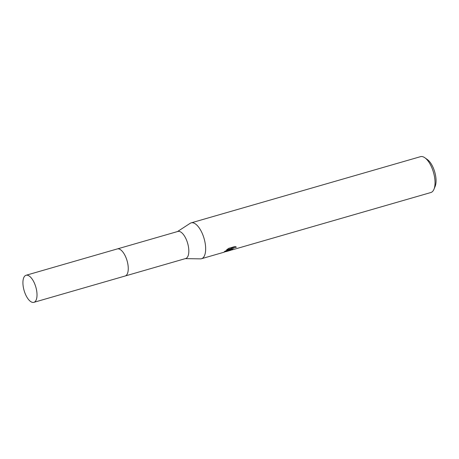 <?xml version="1.0" encoding="UTF-8"?>
<svg xmlns="http://www.w3.org/2000/svg" width="459" height="459" viewBox="0 0 459 459"><rect width="100%" height="100%" fill="white"/><g stroke="black" fill="none" stroke-linecap="round" stroke-linejoin="round"><path stroke-width="0.69" d="M127.722 272.784A14.086 6.11 -106.1 0 0 121.222 250.27M125.324 275.945L185.688 258.52A14.086 6.11 -106.1 0 0 186.847 257.849A14.086 6.11 -106.1 0 0 187.197 241.853A14.086 6.11 -106.1 0 0 177.874 231.451L117.515 248.876M185.304 258.635L200.428 258.859A18.658 8.09 -106.1 0 0 201.495 258.721A18.658 8.09 -106.1 0 0 203.033 257.832A18.658 8.09 -106.1 0 0 203.498 236.643A18.658 8.09 -106.1 0 0 191.145 222.867A18.658 8.09 -106.1 0 0 190.169 223.315L177.49 231.566M229.953 250.057L230.975 249.082L229.19 250.281L223.889 252.232L224.973 251.188L231.732 248.382L226.568 249.874L228.743 248.325L235.117 246.483L236.385 247.166L234.268 247.74L232.392 248.87L231.634 249.713L233.338 249.449A18.658 8.09 73.9 0 1 232.661 249.725A18.658 8.09 73.9 0 1 232.524 249.759L229.793 250.384L229.953 250.057M232.661 249.725L430.875 192.516A18.658 8.09 -106.1 0 0 432.412 191.627A18.658 8.09 -106.1 0 0 433.979 189.223A18.658 8.09 -106.1 0 0 433.474 172.349A18.658 8.09 -106.1 0 0 424.908 157.798A18.658 8.09 -106.1 0 0 420.524 156.662L191.145 222.867M433.979 189.223L435.161 186.331A15.858 6.879 -106.1 0 0 434.73 171.982A15.858 6.879 -106.1 0 0 427.449 159.617L424.908 157.798M230.854 248.767L230.975 249.082M231.634 249.713L231.525 248.474M231.703 248.308L234.239 246.735M231.405 247.556L231.732 248.382M224.457 251.647L224.589 251.98M25.067 293.341A14.086 6.11 -106.1 0 0 33.88 302.338A14.086 6.11 -106.1 0 0 34.873 284.264A14.086 6.11 -106.1 0 0 26.065 275.268A14.086 6.11 -106.1 0 0 25.067 293.341M33.88 302.338L125.112 276.014A14.097 6.11 -106.1 0 0 126.11 257.929A14.097 6.11 -106.1 0 0 117.297 248.927L26.065 275.268M230.705 249.317L231.399 249.117M201.495 258.721L223.969 252.232M225.954 251.658L231.129 250.166"/></g></svg>
